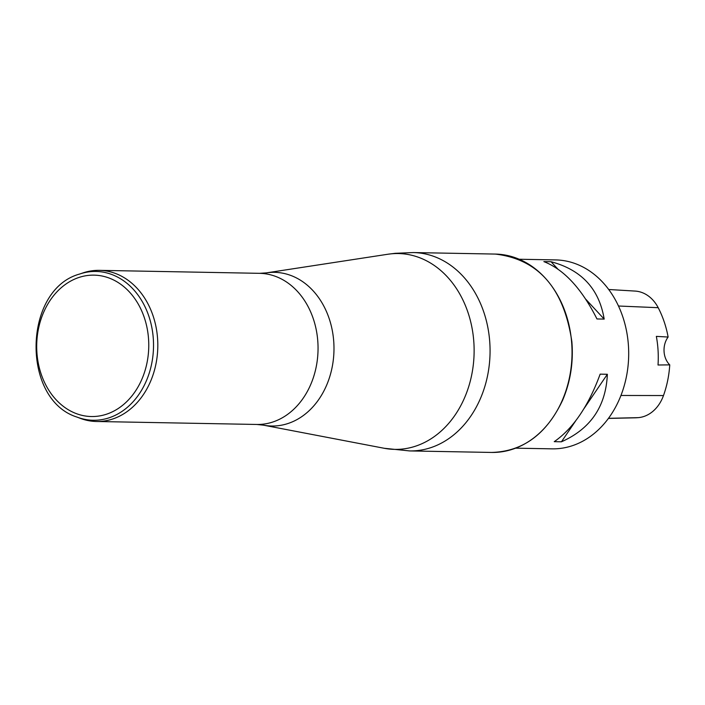 <?xml version="1.0" encoding="UTF-8"?>
<svg xmlns="http://www.w3.org/2000/svg" width="705" height="705" viewBox="0 0 705 705"><rect width="100%" height="100%" fill="white"/><g stroke="black" fill="none" stroke-linecap="round" stroke-linejoin="round"><path stroke-width="1.06" d="M608.424 418.418L634.923 417.818A91.632 72.597 -88.9 0 0 638.157 417.651A37.303 29.557 -88.9 0 0 663.484 395.549A91.632 72.597 -88.9 0 0 669.75 364.873L658.021 365.005A92.126 72.994 91.1 0 0 656.346 336.382L668.12 337.034A91.632 72.597 -88.9 0 0 658.197 307.697A37.303 29.557 -88.9 0 0 635.09 291.077L608.697 289.499M668.12 337.034A18.894 14.972 -88.9 0 0 669.75 364.873M515.743 448.168L552.077 448.847A94.479 74.853 -88.9 0 0 628.675 355.769A94.479 74.853 -88.9 0 0 555.584 259.916L519.241 259.246M600.158 374.144C588.463 406.001 573.156 428.517 554.245 441.665L561.444 441.797C590.64 428.834 605.947 406.327 607.358 374.276L600.158 374.144M543.863 261.608C563.991 269.504 581.687 288.618 596.968 318.96L604.176 319.092C599.179 288.944 581.475 269.83 551.063 261.74L543.863 261.608M604.176 319.092L585.829 299.281M557.681 268.887L551.063 261.74M561.444 441.797L575.641 420.92M584.031 408.583L607.358 374.276M79.621 274.051L82.749 272.985A75.585 59.881 91.1 0 1 99.326 270.35A75.585 59.881 91.1 0 1 157.797 343.406A75.585 59.881 91.1 0 1 102.269 421.255A75.585 59.881 91.1 0 1 96.523 421.493A75.585 59.881 91.1 0 1 80.053 418.25L76.968 417.069C21.009 399.594 23.053 289.447 79.621 274.051A74.413 58.956 91.1 0 1 152.738 333.042A74.413 58.956 91.1 0 1 98.841 420.021A74.413 58.956 91.1 0 1 76.968 417.069M638.157 417.651L608.494 418.321M663.484 395.549L620.955 395.47M658.197 307.697L618.47 306.014M96.523 421.493L256.761 424.463A75.585 59.881 -88.9 0 0 262.507 424.225A75.585 59.881 -88.9 0 0 318.034 346.384A75.585 59.881 -88.9 0 0 259.563 273.329L266.27 272.888A76.854 60.894 91.1 0 1 333.729 341.414A76.854 60.894 91.1 0 1 277.514 425.767A76.854 60.894 91.1 0 1 263.45 425.159L384.243 448.283A97.933 77.594 -88.9 0 0 402.158 449.067A97.933 77.594 -88.9 0 0 473.927 343.511A97.933 77.594 -88.9 0 0 390.905 253.862A97.933 77.594 -88.9 0 0 387.838 254.249L395.188 253.315L413.297 252.557A99.202 78.599 91.1 0 1 490.046 353.196A99.202 78.599 91.1 0 1 409.623 450.927L491.596 452.443A99.202 78.599 -88.9 0 0 572.019 354.721A99.202 78.599 -88.9 0 0 495.271 254.073L413.297 252.557M96.805 416.302A70.711 56.03 91.1 0 1 42.309 315.567A70.711 56.03 91.1 0 1 139.105 305.618A70.711 56.03 91.1 0 1 96.805 416.302M266.27 272.888L387.838 254.249M99.326 270.35L259.563 273.329M256.761 424.463L263.45 425.159M384.243 448.283L409.623 450.927M491.596 452.443C522.907 451.535 546.56 434.165 562.572 400.325C570.442 381.934 573.535 362.396 571.87 341.722C563.947 288.371 538.409 259.149 495.271 254.073"/></g></svg>
